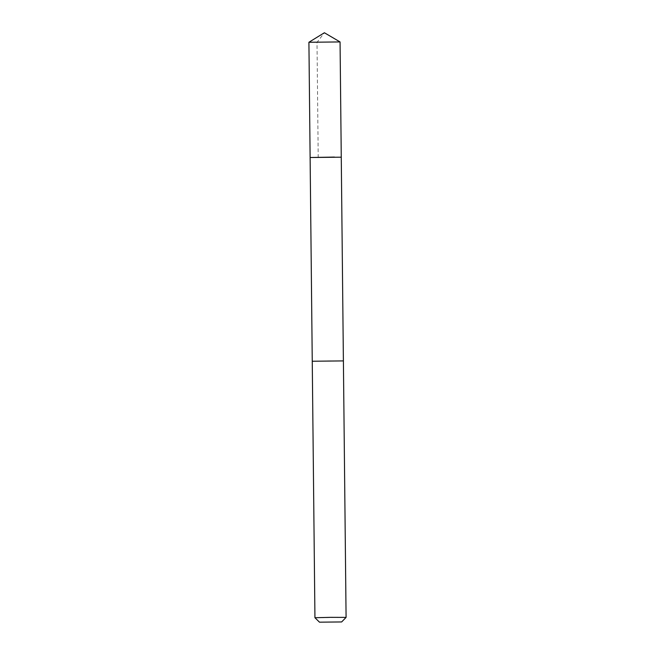 <?xml version="1.0" encoding="UTF-8"?>
<svg xmlns="http://www.w3.org/2000/svg" width="655" height="655" viewBox="0 0 655 655"><rect width="100%" height="100%" fill="white"/><g stroke="black" fill="none" stroke-linecap="round" stroke-linejoin="round"><path stroke-width="0.49" stroke-dasharray="3.27 2.46" d="M308.914 42.272L340.06 41.945M336.572 360.807L312.263 361.241L336.572 360.807M341.263 157.184L310.118 157.511M312.263 361.241L343.392 360.905M314.94 617.731L346.086 617.403M318.215 157.618L317.012 42.378L324.389 32.75"/><path stroke-width="0.98" d="M334.443 157.077L310.118 157.511L341.263 157.184L340.06 41.936L308.914 42.264L310.118 157.511L334.443 157.077M341.263 157.184L343.392 360.905L312.255 361.241L310.118 157.511M341.64 621.947L346.086 617.395L330.513 617.346L314.94 617.722L319.484 622.176L341.64 621.947L319.484 622.176M340.06 41.936L324.389 32.75L308.914 42.264M312.255 361.241L314.94 617.722M343.4 360.913L346.086 617.395"/></g></svg>
